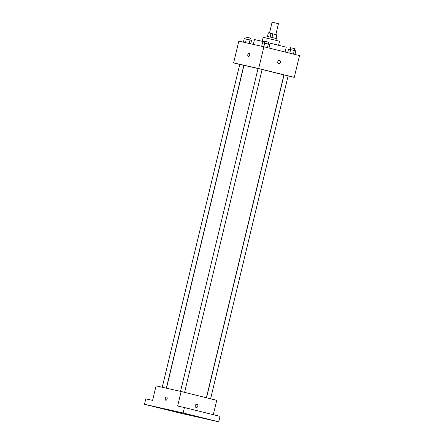 <?xml version="1.0" encoding="UTF-8"?>
<svg xmlns="http://www.w3.org/2000/svg" width="444" height="444" viewBox="0 0 444 444"><rect width="100%" height="100%" fill="white"/><g stroke="black" fill="none" stroke-linecap="round" stroke-linejoin="round"><path stroke-width="0.67" d="M275.835 34.588L278.444 23.726L277.095 23.371L272.094 22.2L269.486 33.067M271.972 37.474L272.838 33.849L268.348 32.812L267.477 36.43L268.348 32.817M272.838 33.849L276.967 34.882L276.096 38.495L276.967 34.882M270.157 37.041L271.029 33.417M275.779 38.412L276.645 34.787M266.827 38.134L267.249 36.386L273.16 37.762L276.318 38.567L275.902 40.315M262.238 41.275L263.181 37.329L273.82 39.805L279.515 41.253L278.566 45.199M253.335 44.4L254.495 39.56L264.463 41.803M268.542 42.768L286.241 47.186L285.081 52.02M239.743 64.43L233.605 62.909L238.833 41.137L263.897 46.775L299.506 55.589L294.283 77.361L288.112 75.974M233.605 62.909L258.669 68.548L263.897 46.775M249.667 55.05A1.632 0.938 103.9 0 1 248.357 56.427A1.632 0.938 103.9 0 1 247.841 54.618A1.632 0.938 103.9 0 1 249.145 53.258A1.632 0.938 103.9 0 1 249.667 55.05M206.399 397.752L283.905 74.925L262.127 69.492M258.047 68.52L243.984 65.346L166.472 388.2M258.669 68.548L294.283 77.361M166.334 388.173L243.839 65.351L239.76 64.369L162.243 387.251M184.615 392.363L262.132 69.464L261.266 69.242L258.053 68.487L180.536 391.364M206.538 397.785L284.049 74.919L286.097 75.391L288.128 75.902L210.606 398.795M278.71 63.659A1.632 1.338 -77.3 0 1 277.789 61.76A1.632 1.338 -77.3 0 1 279.448 60.478A1.632 1.338 -77.3 0 1 280.392 62.365A1.632 1.338 -77.3 0 1 278.732 63.664A1.632 1.338 -77.3 0 1 278.71 63.659A1.632 1.338 -77.3 0 0 280.392 62.36A1.632 1.338 -77.3 0 0 279.448 60.478M248.363 56.427A1.632 0.938 103.9 0 1 247.846 54.618A1.632 0.938 103.9 0 1 249.145 53.258M144.494 404.29L183.133 412.987L218.742 421.8L180.103 413.103L144.494 404.29L145.799 398.851L152.586 400.377L156.072 385.864L181.135 391.503L216.744 400.316L213.298 414.685M183.133 412.987L184.438 407.542L220.052 416.355L218.742 421.8M181.135 391.503L177.65 406.016L184.438 407.542M167.122 398.867A1.632 0.938 103.9 0 1 165.817 400.244A1.632 0.938 103.9 0 1 165.301 398.435A1.632 0.938 103.9 0 1 166.6 397.075A1.632 0.938 103.9 0 1 167.122 398.867M196.165 407.475A1.632 1.338 -77.3 0 1 195.243 405.577A1.632 1.338 -77.3 0 1 196.903 404.295A1.632 1.338 -77.3 0 1 197.852 406.182A1.632 1.338 -77.3 0 1 196.187 407.481A1.632 1.338 -77.3 0 1 196.165 407.475M196.903 404.295A1.632 1.338 -77.3 0 1 197.852 406.182A1.632 1.338 -77.3 0 1 196.187 407.481M165.817 400.244A1.632 0.938 103.9 0 1 165.301 398.435A1.632 0.938 103.9 0 1 166.6 397.075M176.201 412.071L181.152 413.275L176.201 412.071M208.575 419.352L213.525 420.557L208.575 419.352M182.584 412.92L187.529 414.124L182.584 412.92M150.205 405.633L155.156 406.837L150.205 405.633M287.69 52.664L288.533 49.129L294.3 50.483L295.837 50.888L294.983 54.468M289.788 53.186L290.648 49.606M293.434 54.085L294.3 50.483M294.233 50.472L294.661 48.685L293.795 48.457L290.581 47.708L290.154 49.495M261.683 46.276L262.543 42.696L268.304 44.05L269.847 44.456L268.986 48.035M263.792 46.753L264.652 43.173M267.438 47.652L268.304 44.05M268.237 44.034L268.67 42.252L267.804 42.025L264.591 41.27L264.158 43.062M243.384 42.158L244.244 38.578L251.548 40.337L250.716 43.812M245.493 42.635L246.353 39.055M249.162 43.462L250.005 39.932M249.944 39.921L250.372 38.134L249.506 37.907L246.292 37.157L245.865 38.944"/></g></svg>
